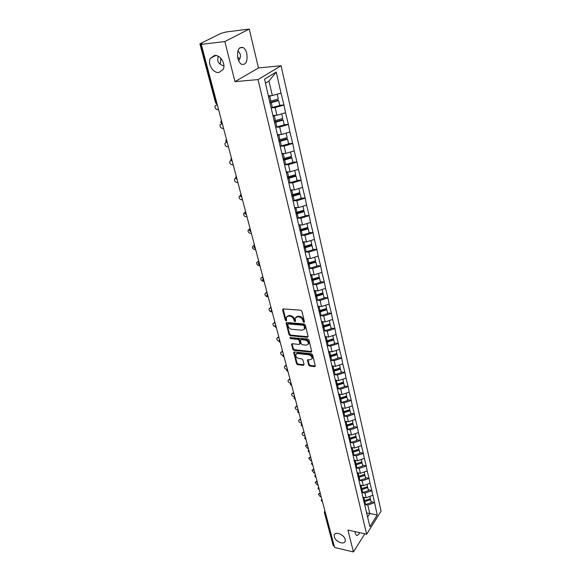 <?xml version="1.0" encoding="UTF-8"?>
<svg xmlns="http://www.w3.org/2000/svg" width="581" height="581" viewBox="0 0 581 581"><rect width="100%" height="100%" fill="white"/><g stroke="black" fill="none" stroke-linecap="round" stroke-linejoin="round"><path stroke-width="0.87" d="M338.491 533.445C336.217 533.009 334.787 533.532 334.198 535.028C334.039 538.493 336.283 541.085 340.924 542.807C343.218 543.257 344.664 542.727 345.267 541.209C345.397 537.737 343.139 535.145 338.491 533.445M237.629 57.308L239.844 58.696M218.064 56.161L217.73 60.533C218.383 63.104 220.439 64.898 223.903 65.936M214.491 55.464L210.409 58.34C207.257 63.685 213.118 73.388 218.906 72.487L223.097 69.538C226.198 64.215 220.279 54.476 214.491 55.464M303.979 322.404L304.488 321.78L301.909 311.293L300.682 310.225L283.296 308.903L282.598 309.811L285.271 320.16L286.106 320.894L286.586 320.632L286.302 317.299L288.503 316.079L289.941 316.195C291.851 316.536 293.136 317.662 293.804 319.565L294.139 320.908L294.988 321.642L295.475 321.373L295.199 318.054L297.45 316.798L298.903 316.921C300.835 317.262 302.135 318.395 302.795 320.313L303.122 321.663L303.979 322.404M359.683 532.683C358.579 534.919 357.453 535.762 356.313 535.21L355.238 533.351L355.013 531.637M237.97 50.627L240.265 54.207C240.803 56.234 240.265 58.42 238.66 60.758M237.854 58.398C236.866 50.38 238.609 46.749 243.069 47.504C244.775 48.543 246.017 50.54 246.78 53.503C247.746 61.463 246.003 65.065 241.543 64.309C239.866 63.3 238.631 61.325 237.854 58.398M220.831 58.267L220.257 64.237M308.634 365.05L309.811 366.081L314.604 366.633L315.316 366.255L312.622 354.809L311.431 353.771L294.385 351.963L293.703 352.326L296.499 363.67L297.661 364.686L303.362 365.34L304.066 364.527L302.883 359.871L301.706 358.84L298.866 358.528C296.593 357.852 295.555 356.523 295.765 354.541L297.603 353.568L308.816 354.766C311.111 355.434 312.157 356.763 311.961 358.76L310.058 359.762L307.472 359.93L308.634 365.05L309.165 364.44L310.341 365.471L315.134 366.015L314.604 366.633M234.956 81.638L258.472 67.955L249.242 29.05L224.862 41.549L234.956 81.638L258.022 79.582L366.662 534.237L347.91 530.046L353.43 551.95L334.605 547.476L201.287 44.374L202.413 43.807L200.721 44.011L216.372 103.011L216.815 102.975M224.862 41.549L201.287 44.374M307.371 337.336L308.104 336.464L305.286 325.026L304.074 323.966L286.796 322.491L286.113 322.869L289.011 334.663L290.202 335.702L307.371 337.336L307.923 336.733L290.754 335.114L290.202 335.702M308.99 340.059L311.736 351.737L311.024 352.122L293.964 350.328L292.788 349.304L291.582 344.097L292.265 343.734L299.157 344.424L299.869 343.574L299.062 340.401L297.871 339.355L290.682 338.665L289.868 337.597L307.785 339.013L308.99 340.059M258.022 79.582L281.073 65.747L381.092 511.12L366.662 534.237M371.041 501.781L374.542 502.485L372.886 495.201L366.11 497.794L362.747 497.125M374.542 502.485L377.222 514.969L369.886 526.691L269.395 100.557L264.587 79.132L276.244 72.066L281.022 93.047L272.344 95.56L268.516 95.85M279.737 105.255L283.964 104.965L281.022 93.047M283.964 104.965L285.518 112.743L276.934 115.256L273.135 115.488M284.196 124.624L288.387 124.392L285.518 112.743M288.387 124.392L289.904 132.01L281.422 134.523L277.66 134.705M288.561 143.58L292.722 143.405L289.904 132.01M292.722 143.405L294.204 150.864L285.816 153.377L282.083 153.507M292.831 162.128L296.964 162.012L294.204 150.864M296.964 162.012L298.416 169.325L290.122 171.838L286.411 171.918M297.014 180.292L301.111 180.233L298.416 169.325M301.111 180.233L302.534 187.402L294.335 189.907L290.747 189.936M301.111 198.085L305.178 198.07L302.534 187.402M305.178 198.07L306.572 205.1L298.46 207.606L294.821 207.591M305.119 215.507L309.157 215.544L306.572 205.1M309.157 215.544L310.523 222.436L302.505 224.934L298.874 224.883M309.056 232.582L313.057 232.661L310.523 222.436M313.057 232.661L314.394 239.423L306.463 241.921L302.752 241.819M312.905 249.307L316.885 249.438L314.394 239.423M316.885 249.438L318.192 256.068L310.341 258.56L306.557 258.414M316.681 265.706L320.632 265.88L318.192 256.068M320.632 265.88L321.91 272.38L314.139 274.871L310.392 274.682M320.385 281.778L324.3 281.996L321.91 272.38M324.3 281.996L325.556 288.372L317.872 290.863L314.139 290.631M324.009 297.537L327.902 297.792L325.556 288.372M327.902 297.792L329.129 304.059L321.525 306.543L317.822 306.274M327.568 312.992L331.431 313.29L329.129 304.059M331.431 313.29L332.637 319.434L325.113 321.918L321.431 321.613M331.061 328.149L334.896 328.483L332.637 319.434M334.896 328.483L336.079 334.525L328.628 337.002L324.975 336.66M334.482 343.022L338.295 343.393L336.079 334.525M338.295 343.393L339.457 349.326L332.078 351.795L328.447 351.418M337.844 357.62L341.628 358.019L339.457 349.326M341.628 358.019L342.761 363.851L335.462 366.313L331.86 365.907M341.141 371.942L344.896 372.377L342.761 363.851M344.896 372.377L346.015 378.1L338.781 380.562L335.208 380.119M344.38 386.002L348.106 386.467L346.015 378.1M348.106 386.467L349.203 392.095L342.042 394.543L338.491 394.078M347.561 399.801L351.258 400.302L349.203 392.095M351.258 400.302L352.333 405.828L345.245 408.276L341.715 407.782M350.677 413.36L354.352 413.883L352.333 405.828M354.352 413.883L355.412 419.315L348.382 421.762L344.882 421.232M353.742 426.665L357.395 427.224L355.412 419.315M357.395 427.224L358.433 432.562L351.469 435.002L347.997 434.45M356.756 439.744L360.38 440.325L358.433 432.562M360.38 440.325L361.397 445.576L354.504 448.002L351.047 447.428M359.712 452.584L363.314 453.195L361.397 445.576M363.314 453.195L364.316 458.358L357.482 460.784L354.054 460.181M362.617 465.207L366.197 465.839L364.316 458.358M366.197 465.839L367.177 470.922L360.409 473.333L357.003 472.709M365.478 477.611L369.022 478.265L367.177 470.922M369.022 478.265L369.988 483.261L363.285 485.672L359.9 485.026M368.281 489.798L371.811 490.48L369.988 483.261M371.811 490.48L372.755 495.397M366.11 497.794L365.013 493.08L362.588 492.601M363.822 501.679L364.134 502.245M371.68 490.676L365.013 493.08M363.285 485.672L362.166 480.872L359.719 480.414M360.932 489.391L361.244 489.95M368.899 478.461L362.166 480.872M360.409 473.333L359.269 468.453L356.792 468.003M357.983 476.885L358.295 477.444M366.059 466.035L359.269 468.453M357.482 460.784L356.327 455.809L353.814 455.381M354.991 464.161L355.303 464.706M363.176 453.391L356.327 455.809M354.504 448.002L353.328 442.947L350.786 442.533M351.941 451.205L352.253 451.742M360.242 440.514L353.328 442.947M351.469 435.002L350.27 429.853L347.699 429.453M348.832 438.009L349.145 438.539M357.257 427.413L350.27 429.853M348.382 421.762L347.162 416.519L344.555 416.134M345.673 424.573L345.985 425.096M354.214 414.071L347.162 416.519M345.245 408.276L343.996 402.938L341.352 402.575M342.449 410.883L342.761 411.399M351.12 400.491L343.996 402.938M342.042 394.543L340.771 389.11L338.091 388.762M339.166 396.946L339.478 397.448M347.961 386.655L340.771 389.11M338.781 380.562L337.488 375.021L334.765 374.694M335.825 382.741L336.13 383.235M344.751 372.559L337.488 375.021M335.462 366.313L334.14 360.67L331.381 360.365M332.412 368.26L332.724 368.746M341.475 358.201L334.14 360.67M332.078 351.795L330.734 346.044L327.924 345.76M328.94 353.509L329.253 353.974M338.142 343.567L330.734 346.044M328.628 337.002L327.256 331.134L324.401 330.88M325.396 338.462L325.709 338.926M334.743 328.657L327.256 331.134M325.113 321.918L323.719 315.941L320.806 315.708M321.787 323.123L322.099 323.573M331.279 313.457L323.719 315.941M321.525 306.543L320.102 300.45L317.146 300.246M318.105 307.48L318.41 307.915M327.742 297.959L320.102 300.45M317.872 290.863L316.42 284.646L313.399 284.472M314.35 291.524L314.655 291.945M324.14 282.155L316.42 284.646M314.139 274.871L312.665 268.531L309.579 268.393M310.515 275.241L310.82 275.648M320.465 266.04L312.665 268.531M310.341 258.56L308.831 252.096L305.679 251.987M306.608 258.632L306.906 259.024M316.718 249.598L308.831 252.096M306.463 241.921L304.923 235.32L301.692 235.247M302.614 241.674L302.919 242.052M312.89 232.821L304.923 235.32M302.505 224.934L300.929 218.202L297.617 218.165M308.99 215.696L300.929 218.202M298.46 207.606L296.855 200.728L293.456 200.728M305.003 198.223L296.855 200.728M294.335 189.907L292.701 182.884L289.193 182.935M300.936 180.379L292.701 182.884M290.122 171.838L288.452 164.663L284.828 164.757M296.782 162.157L288.452 164.663M285.816 153.377L284.109 146.049L280.347 146.201M292.534 143.543L284.109 146.049M281.422 134.523L279.679 127.036L275.757 127.246M288.198 124.523L279.679 127.036M276.934 115.256L275.147 107.601L271.116 107.877M283.768 105.096L275.147 107.601M249.242 29.05L226.111 31.984L220.795 33.437L200.263 43.64L199.908 43.938L200.721 44.011M272.344 95.56L268.967 81.086L265.539 83.185M276.244 72.066L268.967 81.086M353.43 551.95L364.788 533.823M334.278 546.227L333.16 545.479L324.358 512.362M258.472 67.955L281.073 65.747M367.613 517.032L369.799 513.604L367.809 505.078L365.413 504.591M366.466 512.907L377.222 514.969M366.662 513.749L366.974 514.323M374.418 502.681L367.809 505.078M304.495 321.809L303.347 319.724C302.694 317.807 301.394 316.674 299.462 316.333L298.903 316.921M295.918 317.153L298.009 316.217L299.462 316.333M287.029 316.405L289.069 315.498L290.507 315.614C292.41 315.948 293.695 317.073 294.364 318.984L295.497 321.053M283.143 308.903L285.83 319.579L286.607 320.305M286.629 322.491L289.57 334.075L290.754 335.114M304.19 325.985L303.347 325.244L288.191 323.929L287.704 324.198L288.053 325.941C288.721 327.822 289.992 328.94 291.88 329.289L302.214 330.219L304.495 328.962L304.19 325.985L304.749 325.389L303.899 324.648L303.347 325.244M287.922 323.966L288.75 323.348L303.899 324.648M304.35 329.26L305.04 328.367L305.09 326.798L304.538 327.393M304.749 325.389L305.09 326.798M311.024 352.122L311.561 351.512L294.509 349.733L293.964 350.328M292.09 343.734L293.34 348.702L294.509 349.733M300.116 343.763L300.413 342.979L299.614 339.805L298.423 338.759L291.241 338.069L290.682 338.665M290.413 337.343L291.241 338.069M306.376 345.15L308.279 344.119C308.489 342.078 307.436 340.727 305.112 340.059L301.111 339.674L300.399 340.531L301.198 343.705L302.389 344.751L306.376 345.15M308.206 344.279L308.823 343.516C309.034 341.475 307.981 340.125 305.657 339.464L305.112 340.059M300.704 339.732L301.662 339.072L305.657 339.464M307.974 359.559L309.165 364.44M311.903 358.891L312.491 358.15C312.687 356.153 311.641 354.824 309.353 354.163L308.816 354.766M296.361 353.807L298.147 352.965L309.353 354.163M294.204 351.963L297.036 363.06L298.198 364.084L303.892 364.73L303.362 365.34M216.255 105.081L217.214 104.471M217.221 104.515L215.144 105.836C214.738 107.884 215.515 109.134 217.483 109.591L218.55 109.519M268.654 96.424L269.7 96.141L270.848 101.036L269.584 101.363M270.848 101.036L278.284 98.952L277.181 94.158M269.7 96.141L271.581 95.618M268.545 95.974L269.199 95.8M271.116 107.863L279.781 105.451L278.662 100.593L269.969 103.011M269.86 102.554L278.263 100.215L278.662 100.593M216.285 105.081L217.352 105.001M221.223 123.971L221.71 123.499M221.906 123.579L220.148 124.726C219.771 126.709 220.54 127.929 222.472 128.386L223.532 128.328M273.273 116.069L274.312 115.793L275.43 120.579L274.181 120.906M275.43 120.579L282.787 118.495L281.712 113.854M274.312 115.793L276.026 115.307M273.164 115.59L273.658 115.459M275.685 127.268L284.247 124.857L283.158 120.107L274.566 122.518M274.45 122.025L282.751 119.693L283.158 120.107M221.296 123.964L222.363 123.898M226.437 142.301L225.05 143.209C224.694 145.134 225.464 146.325 227.36 146.782L228.413 146.739M277.798 135.293L278.822 135.017L279.919 139.701L278.822 139.992M279.919 139.701L287.188 137.624L286.15 133.122M278.822 135.017L280.405 134.567M277.674 134.785L278.045 134.683M280.151 146.252L288.626 143.856L287.551 139.2L279.054 141.604M278.931 141.081L287.145 138.757L287.551 139.2M226.212 142.454L226.648 142.439M231.042 160.567L229.851 161.315C229.517 163.188 230.279 164.35 232.146 164.808L233.192 164.779M282.228 154.11L283.237 153.834L284.312 158.417L283.303 158.693M284.312 158.417L291.502 156.347L290.493 151.975M283.237 153.834L284.705 153.413M284.523 164.837L292.904 162.44L291.858 157.894L283.455 160.283M283.325 159.731L291.444 157.415L291.858 157.894M235.617 178.316L234.557 179.05C234.245 180.865 235 182.006 236.837 182.463L237.876 182.449M286.556 172.528L287.559 172.259L288.612 176.74L287.617 177.016M288.612 176.74L295.722 174.678L294.741 170.436M287.559 172.259L288.924 171.86M288.808 183.03L297.094 180.647L296.07 176.188L287.762 178.578M287.624 177.997L295.656 175.68L296.07 176.188M240.258 195.695L239.169 196.429C238.871 198.194 239.626 199.305 241.427 199.762L242.466 199.762M290.798 190.561L291.793 190.292L292.824 194.686L291.836 194.955M292.824 194.686L299.854 192.623L298.903 188.505M291.793 190.292L293.071 189.914M293.006 200.844L301.198 198.47L300.195 194.105L291.974 196.487M292.04 195.819L299.774 193.567L300.195 194.105M244.565 212.755L245.138 212.145M244.928 212.682L243.686 213.452C243.41 215.166 244.158 216.255 245.93 216.72L246.961 216.728M294.959 208.223L295.932 207.954L296.949 212.254L295.969 212.523M296.949 212.254L303.899 210.206L302.984 206.204M295.932 207.954L297.138 207.599M297.109 218.296L305.221 215.929L304.233 211.651L296.31 213.975M296.157 213.336L303.812 211.092L304.233 211.651M248.944 229.466L250.128 228.667M249.895 228.936L248.116 230.141C247.862 231.812 248.603 232.872 250.346 233.337L251.37 233.359M299.026 225.522L299.992 225.254L300.987 229.466L300.021 229.735M300.987 229.466L307.865 227.418L306.971 223.54M299.992 225.254L301.132 224.912M301.132 235.392L309.157 233.032L308.191 228.841L300.355 231.151M300.195 230.49L307.77 228.253L308.191 228.841M253.229 245.843L254.456 245.022M254.478 245.088L252.459 246.504C252.219 248.123 252.96 249.169 254.674 249.634L255.691 249.663M303.013 242.466L303.972 242.204L304.945 246.337L303.986 246.598M304.945 246.337L311.75 244.296L310.886 240.527M303.972 242.204L305.047 241.885M305.076 252.139L313.014 249.786L312.07 245.683L304.313 247.985M304.154 247.303L311.648 245.073L312.07 245.683M253.657 245.792L254.296 245.814M257.441 261.908L258.705 261.058M258.727 261.13L256.722 262.547C256.497 264.123 257.23 265.147 258.915 265.611L259.925 265.655M306.921 259.075L307.872 258.814L308.823 262.859L307.872 263.128M308.823 262.859L315.556 260.825L314.713 257.172M307.872 258.814L308.896 258.509M308.939 268.56L316.798 266.214L315.875 262.191L308.191 264.486M308.032 263.781L315.447 261.552L315.875 262.191M257.92 261.849L258.93 261.893M261.573 277.66L262.873 276.788M262.895 276.861L260.898 278.277C260.687 279.817 261.414 280.819 263.084 281.284L264.079 281.342M310.624 275.387L311.692 275.096L312.622 279.062L311.685 279.323M312.622 279.062L319.289 277.035L318.475 273.484M311.692 275.096L312.665 274.798M312.731 284.654L320.509 282.315L319.601 278.372L311.997 280.659M311.83 279.933L319.165 277.711L319.601 278.372M262.104 277.595L263.106 277.645M265.633 293.107L266.962 292.221M266.984 292.294L265.001 293.71C264.805 295.206 265.524 296.187 267.166 296.659L267.478 296.673M314.314 291.364L315.439 291.052L316.347 294.945L315.425 295.206M316.347 294.945L322.949 292.926L322.157 289.476M315.439 291.052L316.369 290.769M316.449 300.428L324.14 298.104L323.254 294.233L315.73 296.513M315.556 295.765L322.818 293.558L323.254 294.233M266.207 293.035L267.202 293.1M269.613 308.271L270.978 307.356M270.993 307.436L269.025 308.852C268.836 310.298 269.548 311.263 271.153 311.736M317.996 307.015L319.107 306.703L320.008 310.523L319.085 310.777M320.008 310.523L326.537 308.504L325.767 305.156M319.107 306.703L320 306.434M320.087 315.904L327.706 313.58L326.834 309.789L319.39 312.062M319.209 311.293L326.399 309.092L326.834 309.789M270.23 308.191L271.218 308.264M273.528 323.152L274.915 322.215M274.936 322.288L272.976 323.711C272.779 325.062 273.455 326.006 274.987 326.529M321.605 322.361L322.709 322.056L323.588 325.796L322.68 326.05M323.588 325.796L330.059 323.791L329.304 320.538M322.709 322.056L323.566 321.787M323.661 331.083L331.199 328.766L330.349 325.048L322.978 327.314M322.789 326.522L329.906 324.329L330.349 325.048M274.181 323.058L275.162 323.145M277.362 337.75L278.778 336.791M278.8 336.871L276.846 338.295C276.672 339.631 277.348 340.553 278.88 341.062M325.149 337.416L326.246 337.111L327.103 340.778L326.202 341.04M327.103 340.778L333.509 338.781L332.782 335.622M326.246 337.111L327.067 336.849M327.168 345.971L334.634 343.669L333.792 340.016L326.493 342.274M326.304 341.468L333.356 339.282L333.792 340.016M278.052 337.655L279.033 337.75M281.139 352.086L282.569 351.106M282.591 351.193L280.652 352.602C280.5 353.952 281.204 354.868 282.751 355.34L282.78 355.34M328.628 352.18L329.71 351.875L330.553 355.485L329.667 355.739M330.553 355.485L336.893 353.488L336.188 350.416M329.71 351.875L330.502 351.628M330.604 360.576L337.997 358.281L337.176 354.7L329.95 356.952M329.754 356.124L336.733 353.945L337.176 354.7M281.858 351.977L282.831 352.079M284.843 366.161L286.295 365.166M286.317 365.246L284.385 366.655C284.247 367.976 284.944 368.87 286.469 369.342L286.687 369.371M332.041 366.676L333.109 366.371L333.944 369.908L333.058 370.162M333.944 369.908L340.219 367.926L339.529 364.941M333.109 366.371L333.872 366.132M333.981 374.912L341.301 372.632L340.495 369.109L333.334 371.353M333.138 370.511L340.052 368.339L340.495 369.109M285.598 366.045L286.556 366.153M288.481 379.974L289.955 378.965M289.977 379.052L288.06 380.453C287.922 381.746 288.612 382.625 290.122 383.097L290.594 383.155M335.39 380.896L336.45 380.599L337.263 384.07L336.392 384.317M337.263 384.07L343.48 382.087L342.812 379.19M336.45 380.599L337.183 380.366M337.329 388.972L344.54 386.706L343.749 383.257L336.66 385.486M336.464 384.629L343.306 382.472L343.749 383.257M289.265 379.858L290.224 379.974M292.054 393.548L293.543 392.516M293.565 392.603L291.662 394.012C291.539 395.269 292.221 396.133 293.71 396.605L294.494 396.714M338.672 394.855L339.725 394.564L340.524 397.97L339.66 398.217M340.524 397.97L346.683 395.995L346.036 393.177M339.725 394.564L340.437 394.332M340.727 402.749L347.728 400.534L346.944 397.143L339.929 399.365M339.725 398.493L346.501 396.344L346.944 397.143M292.868 393.424L293.819 393.555M295.569 406.882L297.073 405.836M297.094 405.923L295.199 407.325C295.09 408.545 295.765 409.402 297.24 409.874L298.176 410.012M341.904 408.566L342.943 408.269L343.727 411.617L342.87 411.864M343.727 411.617L349.827 409.649L349.196 406.911M342.943 408.269L343.632 408.051M343.916 416.316L350.851 414.108L350.089 410.774L343.131 412.989M342.928 412.103L349.639 409.961L350.089 410.774M296.404 406.751L297.349 406.882M299.026 419.976L300.537 418.916M300.566 419.01L298.678 420.397C298.576 421.595 299.244 422.438 300.697 422.91L301.633 423.055M345.07 422.024L346.102 421.733L346.872 425.016L346.022 425.263M346.872 425.016L352.914 423.062L352.304 420.397M346.102 421.733L346.77 421.515M347.053 429.635L353.923 427.434L353.168 424.166L346.283 426.367M346.073 425.474L352.725 423.331L353.168 424.166M299.883 419.838L300.82 419.983M302.425 432.845L303.943 431.77M303.972 431.865L302.098 433.252C301.997 434.421 302.665 435.249 304.103 435.721L305.032 435.873M348.179 435.242L349.203 434.951L349.958 438.176L349.087 438.437M349.958 438.176L355.95 436.229L355.354 433.644M349.203 434.951L349.849 434.741M350.132 442.715L356.937 440.529L356.197 437.319L349.377 439.512M349.159 438.597L355.754 436.469L356.197 437.319M303.304 432.707L304.233 432.852M305.766 445.489L307.291 444.407M307.32 444.501L305.453 445.881L307.443 448.314L308.373 448.474M351.236 448.227L352.253 447.936L352.994 451.11L352.042 451.379M352.994 451.11L358.927 449.164L358.346 446.651M352.253 447.936L352.878 447.733M353.154 455.569L359.9 453.383L359.174 450.231L352.413 452.417M352.122 451.517L358.724 449.374L359.174 450.231M306.659 445.344L307.581 445.504M309.048 457.915L310.588 456.826M310.61 456.92L308.758 458.293L310.733 460.689L311.656 460.856M354.243 460.987L355.245 460.697L355.979 463.812L354.976 464.096M355.979 463.812L361.854 461.873L361.288 459.433M355.245 460.697L355.855 460.493M356.124 468.199L362.805 466.02L362.094 462.926L355.398 465.105M355.013 464.204L361.643 462.055L362.094 462.926M309.956 457.77L310.879 457.937M312.273 470.131L313.82 469.034M313.842 469.128L312.004 470.494L313.965 472.854L314.88 473.028M357.192 473.515L358.186 473.232L358.905 476.289L357.911 476.58M358.905 476.289L364.73 474.365L364.178 471.99M358.186 473.232L358.782 473.036M359.043 480.603L365.667 478.439L364.962 475.396L358.324 477.56M357.932 476.66L364.519 474.51L364.962 475.396M313.203 469.993L314.118 470.16M315.454 482.143L317.001 481.039M317.03 481.133L315.2 482.491L317.139 484.815L318.054 484.997M360.089 485.832L361.077 485.549L361.781 488.556L360.801 488.839M361.781 488.556L367.555 486.638L367.025 484.329M361.077 485.549L361.651 485.36M361.912 492.804L368.477 490.647L367.788 487.655L361.171 489.819M360.816 488.897L367.337 486.755L367.788 487.655M316.391 481.998L317.306 482.179M318.577 493.959L320.131 492.841M320.153 492.935L318.337 494.286L320.269 496.581L321.17 496.77M362.943 497.939L363.917 497.656L364.614 500.611L363.641 500.895M364.614 500.611L370.329 498.701L369.814 496.457M363.917 497.656L364.483 497.474M364.73 504.787L371.237 502.638L370.562 499.696L363.931 501.875M363.641 500.924L370.112 498.796L370.562 499.696M319.528 493.806L320.436 493.995M215.558 102.844L216.372 103.011L217.149 104.239L215.558 102.844L199.915 43.96M325.476 513.008L333.908 546.14M325.12 511.687L325.106 512.929L324.343 512.297L324.895 510.822M222.298 123.659L221.535 122.468L221.535 120.79M220.722 122.271L221.39 120.245M225.777 141.321L227.331 142.665L226.583 141.51L226.59 139.854M225.769 141.285L226.437 139.287M231.376 157.93L230.715 159.898L232.262 161.264L231.528 160.145L231.536 158.511M235.566 178.156L237.063 179.456L236.365 178.396L236.373 176.784M235.559 178.12L236.213 176.174M240.309 196L241.769 197.286L241.108 196.262L241.115 194.671M240.294 195.964L240.948 194.047M244.95 213.474L246.388 214.745L245.748 213.764L245.756 212.188M244.942 213.438L245.589 211.549M249.503 230.599L250.905 231.848L250.295 230.904L250.302 229.357M249.489 230.563L250.128 228.696M253.955 247.383L255.335 248.61L254.761 246.17M253.948 247.339L254.58 245.494M258.327 263.825L259.678 265.038L259.133 262.656M258.32 263.781L258.944 261.966M262.612 279.948L263.934 281.146L263.411 278.815M262.597 279.904L263.222 278.103M266.81 295.751L268.11 296.935L267.609 294.654M266.795 295.707L267.42 293.935M270.928 311.249L272.206 312.425L271.726 310.189M270.913 311.205L271.53 309.455M274.966 326.457L276.222 327.619L275.764 325.425M274.958 326.413L275.568 324.677M278.931 341.374L280.165 342.521L279.722 340.372M278.916 341.323L279.526 339.616M282.816 356.008L284.036 357.141L283.615 355.042M282.802 355.957L283.405 354.272M286.636 370.373L287.827 371.491L287.428 369.429M286.622 370.322L287.217 368.652M290.377 384.469L291.56 385.581L291.168 383.554M290.369 384.419L290.936 382.777M294.059 398.305L295.213 399.408L294.843 397.426M294.044 398.254L294.632 396.627M297.668 411.9L298.808 412.989L298.452 411.043M297.654 411.842L298.235 410.237M301.212 425.241L302.338 426.331L301.997 424.413M301.198 425.19L301.779 423.6M304.698 438.35L305.802 439.432L305.475 437.551M304.684 438.299L305.257 436.723M308.678 449.614L308.104 451.176L309.208 452.301L308.896 450.449M312.033 462.287L311.467 463.827L312.556 464.945L312.258 463.13M315.33 474.735L314.764 476.26L315.846 477.371L315.556 475.585M318.57 486.972L318.01 488.476L319.078 489.58L318.802 487.829M321.758 498.999L321.206 500.488L322.259 501.585L321.99 499.863M303.347 319.724L302.795 320.313M298.009 316.217L297.45 316.798M294.698 320.32L294.139 320.908M294.364 318.984L293.804 319.565M290.507 315.614L289.941 316.195M289.069 315.498L288.503 316.079M285.83 319.579L285.271 320.16M283.165 309.237L282.598 309.811M303.681 321.075L303.122 321.663M289.57 334.075L289.011 334.663M286.658 322.789L286.099 323.37M288.75 323.348L288.191 323.929M293.34 348.702L292.788 349.304M292.12 343.981L291.568 344.577M300.413 342.979L299.869 343.574M299.614 339.805L299.062 340.401M298.423 338.759L297.871 339.355M301.662 339.072L301.111 339.674M308.003 359.77L307.465 360.38M298.147 352.965L297.603 353.568M298.198 364.084L297.661 364.686M297.036 363.06L296.499 363.67M294.233 352.188L293.688 352.79M310.341 365.471L309.811 366.081M271.233 102.677L272.373 107.529M275.808 122.184L276.926 126.934M280.289 141.277L281.378 145.925M284.675 159.964L285.743 164.51M288.968 178.251L290.013 182.71M293.165 196.16L294.189 200.525M297.283 213.706L298.285 217.977M301.321 230.889L302.302 235.073M305.272 247.724L306.231 251.827M309.143 264.224L310.087 268.248M312.934 280.398L313.863 284.341M316.66 296.252L317.567 300.123M320.305 311.801L321.199 315.599M323.886 327.052L324.757 330.771M327.393 342.013L328.25 345.666M330.843 356.69L331.678 360.271M334.22 371.099L335.048 374.614M337.539 385.239L338.345 388.682M340.793 399.118L341.592 402.502M343.996 412.742L344.773 416.069M347.133 426.12L347.896 429.388M350.22 439.265L350.968 442.475M353.248 452.178L353.989 455.322M356.226 464.858L356.952 467.952M359.145 477.321L359.864 480.364M362.021 489.572L362.726 492.557M364.846 501.606L365.536 504.548M334.896 533.968L334.198 535.028M215.841 55.478L210.409 58.34M243.069 47.504L239.597 47.903M220.729 122.3L222.298 123.673M305.04 328.367L304.495 328.962M300.399 343.451L299.854 344.054M308.823 343.516L308.279 344.119M312.491 358.15L311.961 358.76"/></g></svg>

